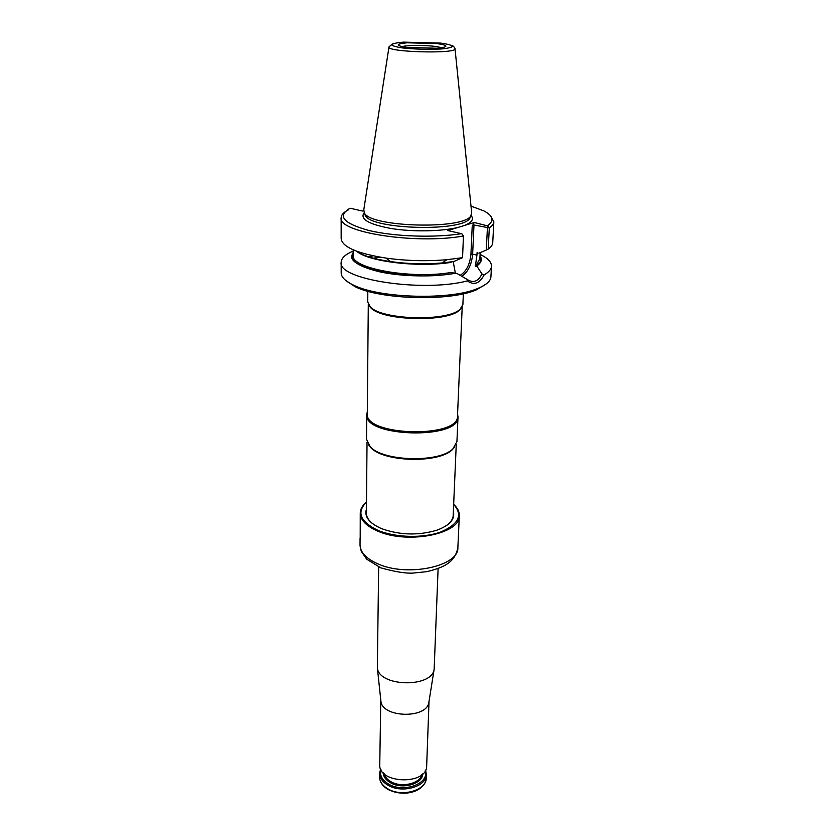 <?xml version="1.0" encoding="UTF-8"?>
<svg xmlns="http://www.w3.org/2000/svg" width="835" height="835" viewBox="0 0 835 835"><rect width="100%" height="100%" fill="white"/><g stroke="black" fill="none" stroke-linecap="round" stroke-linejoin="round"><path stroke-width="1.25" d="M367.828 291.248L367.734 301.988L370.239 306.831C381.72 320.045 447.977 321.788 460.137 309.19L462.893 304.483L463.362 293.753M368.872 305.276L370.792 307.771C382.148 320.838 447.508 322.55 459.532 310.088L461.588 307.708M368.298 304.316L367.296 413.649C364.237 436.1 459.365 438.594 457.486 416.007L462.204 306.779M367.317 411.749L366.722 414.557C363.622 437.31 459.918 439.836 458.008 416.947L457.57 414.108M366.722 414.557L366.502 439.241L370.187 446.735C383.171 461.505 439.127 462.976 452.862 448.906L456.933 441.6L458.008 416.947M368.339 444.585L370.698 447.539C383.526 462.131 438.74 463.582 452.32 449.679L454.824 446.85M388.974 47.094L363.778 209.877L364.446 213.113C370.949 227.277 463.592 229.709 470.825 215.9L471.671 212.706L455.023 48.827M341.15 217.778L341.171 238.685C342.225 246.993 357.203 253.475 386.114 258.119C406.301 260.875 426.539 261.407 446.829 259.716L462.538 257.681L463.467 236.002L462.141 234.082L463.467 236.002C415.83 244.655 337.455 232.234 341.15 217.778C341.233 214.845 343.759 212.142 348.759 209.668M363.642 210.66L362.317 211.015L350.074 208.218C336.933 215.931 343.195 223.352 368.851 230.47C394.099 236.587 434.471 237.996 461.515 233.685L447.769 230.543L474.259 222.486L472.213 226.212L473.988 224.991L489.3 227.903L488.204 249.101L486.283 250.062L487.41 227.976L488.037 226.014L489.3 227.903C492.212 225.941 493.725 223.895 493.84 221.776L490.698 216.035M474.259 222.486L488.037 226.014M487.87 225.481C494.414 220.565 493.067 215.701 483.809 210.879L471.003 206.12M488.204 249.101C491.105 247.035 492.608 244.885 492.733 242.651L493.84 221.776M473.988 224.991L472.641 254.111L476.942 255.145L477.056 252.713L478.111 253.13M462.141 234.082L461.515 233.685M356.034 250.991C362.567 255.593 374.059 259.121 390.509 261.595C407.71 263.954 424.963 264.413 442.268 262.952L453.854 261.512L462.538 257.681M477.056 252.713L477.766 253.433M486.283 250.062L478.946 253.151M477.265 265.634L477.255 263.411L475.345 266.24L477.265 266.709L477.265 265.634C481.471 262.493 482.38 259.236 480.01 255.865M353.195 249.832L353.174 255.395C350.47 268.244 410.57 279.381 450.723 272.544L455.367 273.17L453.196 261.616M476.942 255.145L475.345 266.24M450.723 272.544L457.298 273.65L468.132 280.017C473.779 283.19 478.382 281.165 481.941 273.932L477.265 266.709M455.367 273.17L457.298 273.65M353.184 252.546C348.435 260.071 357.537 266.553 380.489 272.012C402.637 276.688 433.835 277.22 455.169 273.295M467.089 279.234L467.329 280.915C474.04 285.58 479.634 283.576 484.091 274.924L481.941 273.943M484.091 274.924C488.84 272.2 491.304 269.298 491.481 266.24C491.544 262.023 487.734 258.078 480.083 254.404M352.057 251.565C344.949 254.727 341.327 258.307 341.181 262.294C337.121 279.349 422.364 292.73 467.329 280.915M372.911 255.907L369.007 256.669M341.181 262.294L341.191 272.888C341.244 277.126 345.293 281.176 353.341 285.038C379.32 298.429 451.505 300.318 478.152 288.305C486.387 284.871 490.646 281.04 490.917 276.813L491.481 266.24M379.904 257.149L373.934 258.109M345.753 280.456L354.979 286.624C380.311 299.702 450.451 301.539 476.43 289.808L485.97 284.13M360.198 536.133L360.198 538.982M453.655 504.392C463.164 515.059 458.832 524.265 440.661 532.02C422.948 538.418 395.31 537.688 377.973 530.361C360.104 521.677 356.274 512.262 366.492 502.117C362.421 505.425 360.334 509.099 360.25 513.087L360.198 536.769M360.25 513.087C360.438 520.059 366.221 526.04 377.608 531.05C407.313 544.597 460.743 533.972 459.323 515.675C459.438 511.688 457.559 507.92 453.666 504.35M366.429 509.173C364.133 516.594 369.091 523.044 381.303 528.534L381.887 528.764C400.069 535.172 418.398 535.653 436.893 530.204C449.783 525.372 455.263 519.12 453.353 511.448M446.245 525.737C450.712 522.574 453.04 519.078 453.248 515.279L453.238 514.266M366.398 511.991L366.335 513.003C366.335 516.813 368.486 520.414 372.775 523.816M380.781 700.127L379.758 764.62C378.119 784.002 427.29 785.286 426.675 765.852L429.023 701.39M425.589 770.079L426.361 774.4C426.852 786.633 401.896 793.824 387.941 785.192C382.451 781.936 379.685 777.928 379.622 773.179L380.624 768.899M425.192 770.809C429.649 783.595 403.451 793.313 388.525 784.044C382.012 780.047 379.497 775.245 380.969 769.651M378.662 566.955L377.347 667.687C378.412 686.84 432.081 688.249 434.158 669.169L438.114 568.51M380.812 700.377L380.885 701.045C381.877 717.87 426.998 719.05 428.877 702.308L428.981 701.64M442.247 47.741L435.452 46.436C424.744 45.048 406.718 45.163 401.792 46.676M437.091 43.577L407.104 42.794C395.456 44.004 395.289 45.56 406.603 47.449L437.446 48.253C448.812 46.958 448.687 45.393 437.091 43.577M440.796 43.107L403.42 42.126C396.74 42.731 392.784 43.587 391.563 44.693C392.325 45.862 396.02 46.948 402.658 47.95C415.548 49.307 428.449 49.641 441.371 48.962C448.03 48.305 451.766 47.407 452.56 46.28C451.37 45.111 447.445 44.057 440.796 43.107M392.314 43.973L389.016 46.823C384.872 52.208 458.853 54.15 454.991 48.545C453.989 46.635 452.935 45.622 451.85 45.528M364.53 213.343L365.333 215.587C371.763 229.594 462.653 231.973 469.813 218.321L470.731 216.129M464.25 225.523C471.9 222.496 474.176 219.167 471.086 215.534M364.206 212.737C359.551 219.02 368.538 224.281 391.177 228.508C412.772 232.015 441.694 231.504 458.081 227.402M472.213 226.212L470.94 254.122L472.641 254.111C471.692 264.528 468.08 271.959 461.776 276.395M460.075 275.383C466.337 271.5 469.959 264.413 470.94 254.122M451.004 262.399C418.022 267.701 367.859 261.543 356.67 251.231M477.255 263.411L479.864 258.714L480.167 252.65M476.827 265.53C480.657 262.66 481.701 259.685 479.968 256.596M353.184 253.276C340.262 267.482 410.371 282.105 454.731 273.181M360.031 544.931L361.221 551.236L366.711 559.21L380.781 567.842C394.663 571.704 405.267 573.457 412.615 573.113L426.852 571.651C442.633 567.758 454.96 563.103 457.872 547.489C459.229 566.454 406.478 577.528 377.159 563.531C365.928 558.365 360.219 552.154 360.031 544.931L360.073 538.345M422.687 785.787C413.294 794.127 401.854 795.379 388.348 789.545M379.56 776.832C379.664 781.925 382.493 786.132 388.035 789.451C393.65 792.332 399.923 793.553 406.854 793.104C411.947 792.363 415.684 791.225 418.043 789.701C423.147 786.685 425.881 782.792 426.236 778.053C426.716 790.307 401.792 797.519 387.868 788.866C382.388 785.599 379.622 781.581 379.56 776.832L379.622 773.179M422.771 773.857C422.74 784.055 401.938 789.816 390.3 782.656C385.791 779.994 383.442 776.717 383.234 772.824M421.727 774.776C419.838 783.783 401.228 787.99 390.822 781.633C387.169 779.514 384.977 776.905 384.225 773.794M459.532 310.088L460.137 309.19M370.792 307.771L370.239 306.831M452.32 449.679L452.862 448.906M370.698 447.539L370.187 446.735M453.144 516.291L456.254 444.502M366.377 514.016L367.035 442.164M470.585 216.484L470.825 215.9M364.665 213.708L364.446 213.113M442.268 262.952L446.829 259.716M390.509 261.595L386.114 258.119M476.43 289.808L478.152 288.305M354.979 286.624L353.341 285.038M457.872 547.489L459.323 515.675M426.236 778.053L426.361 774.4M428.877 702.308L434.158 669.169M380.885 701.045L377.347 667.687"/></g></svg>
